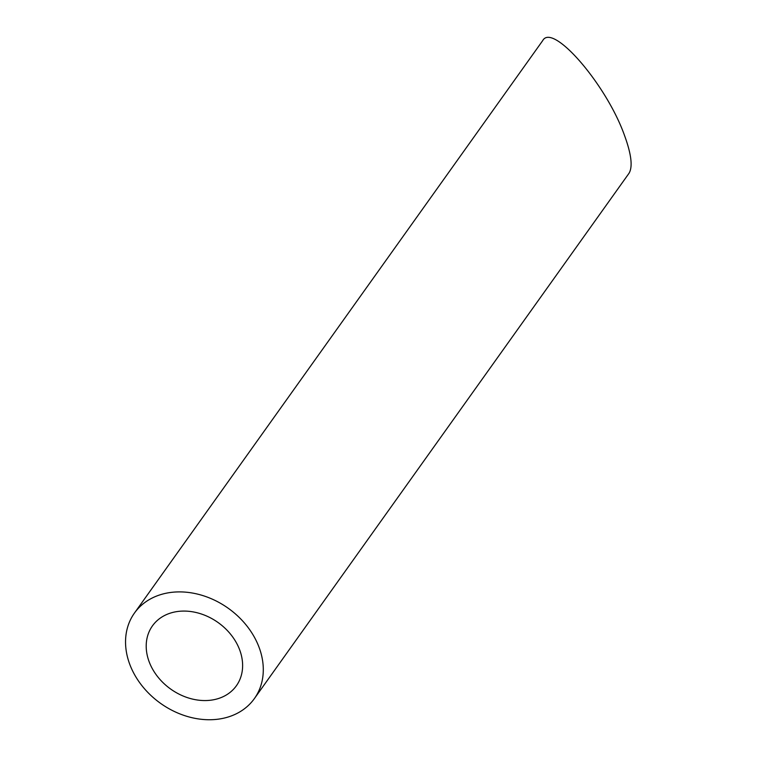 <?xml version="1.0" encoding="UTF-8"?>
<svg xmlns="http://www.w3.org/2000/svg" width="757" height="757" viewBox="0 0 757 757"><rect width="100%" height="100%" fill="white"/><g stroke="black" fill="none" stroke-linecap="round" stroke-linejoin="round"><path stroke-width="1.14" d="M211.165 700.149A51.561 40.85 -144.5 0 0 236.392 685.757A51.561 40.85 -144.5 0 0 218.13 622.566A51.561 40.85 -144.5 0 0 152.441 625.878A51.561 40.85 -144.5 0 0 157.711 676.758A51.561 40.85 -144.5 0 0 211.165 700.149M218.347 719.15A73.656 58.355 -144.5 0 0 254.38 698.588A73.656 58.355 -144.5 0 0 228.302 608.306A73.656 58.355 -144.5 0 0 134.453 613.056A73.656 58.355 -144.5 0 0 141.985 685.738A73.656 58.355 -144.5 0 0 218.347 719.15M134.453 613.056L542.703 40.623C552.553 22.256 606.149 84.169 624.317 134.907C631.395 154.135 632.947 166.956 628.944 173.391L254.38 698.588"/></g></svg>
